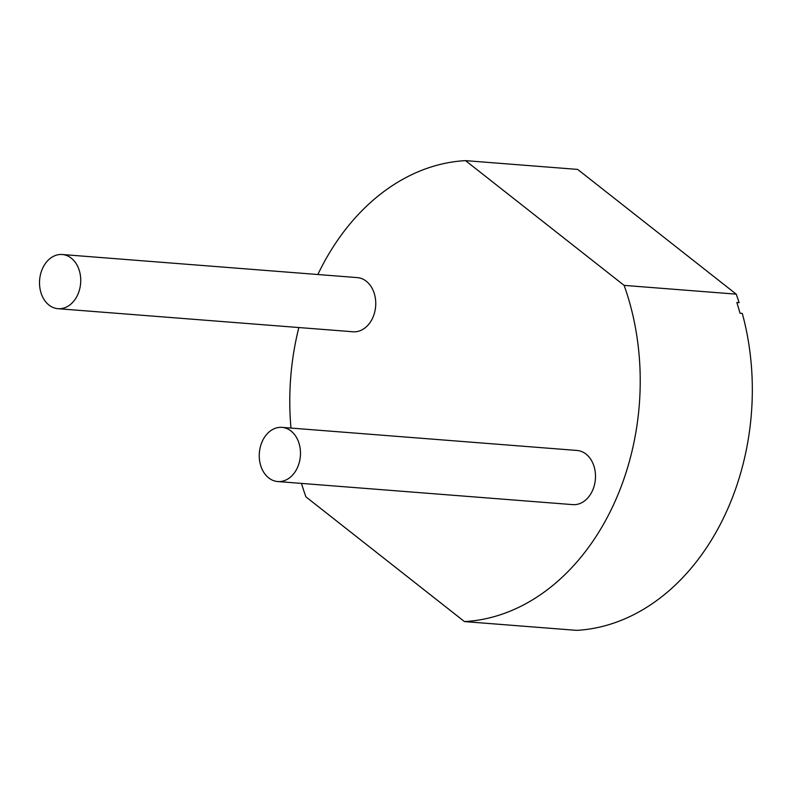 <?xml version="1.0" encoding="UTF-8"?>
<svg xmlns="http://www.w3.org/2000/svg" width="791" height="791" viewBox="0 0 791 791"><rect width="100%" height="100%" fill="white"/><g stroke="black" fill="none" stroke-linecap="round" stroke-linejoin="round"><path stroke-width="1.19" d="M42.783 267.961A27.171 20.566 94.5 0 1 62.242 254.514A27.171 20.566 94.5 0 1 80.633 283.208A27.171 20.566 94.5 0 1 58.01 308.698A27.171 20.566 94.5 0 1 42.783 267.961M58.01 308.698L353.013 331.775A27.171 20.566 -85.5 0 0 375.646 306.295A27.171 20.566 -85.5 0 0 357.255 277.601L62.242 254.514M624.119 285.383A230.962 174.841 94.5 0 1 464.475 621.588L576.58 630.358A230.962 174.841 94.5 0 0 742.284 313.414L740.02 313.236A230.962 174.841 -85.5 0 0 736.836 302.498L739.11 302.666A230.962 174.841 94.5 0 0 736.223 294.153L577.648 169.412L465.543 160.642L624.119 285.383L736.223 294.153M464.475 621.588L305.899 496.847A230.962 174.841 94.5 0 1 301.5 483.4M290.979 428.069A230.962 174.841 94.5 0 1 298.84 327.543M317.844 274.517A230.962 174.841 94.5 0 1 465.543 160.642M277.75 481.551L572.763 504.628A27.171 20.566 -85.5 0 0 595.386 479.148A27.171 20.566 -85.5 0 0 576.995 450.455L281.991 427.367A27.171 20.566 94.5 0 1 300.372 456.061A27.171 20.566 94.5 0 1 277.75 481.551A27.171 20.566 94.5 0 1 262.523 440.814A27.171 20.566 94.5 0 1 281.991 427.367"/></g></svg>
